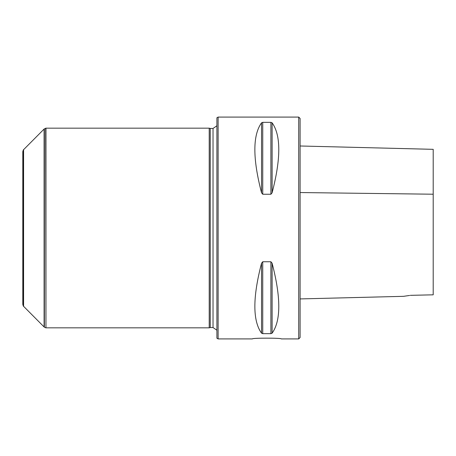 <?xml version="1.0" encoding="UTF-8"?>
<svg xmlns="http://www.w3.org/2000/svg" width="456" height="456" viewBox="0 0 456 456"><rect width="100%" height="100%" fill="white"/><g stroke="black" fill="none" stroke-linecap="round" stroke-linejoin="round"><path stroke-width="0.68" d="M23.302 149.973L22.8 151.563L22.8 304.437L23.302 306.027L23.302 149.973L44.095 129.059L45.953 128.17L209.218 128.17L209.218 327.83L45.953 327.83L45.953 128.17M298.708 338.916L298.708 117.084L300.099 118.469L300.099 337.531L298.708 338.916L281.244 338.916C282.133 337.896 251.512 337.896 252.402 338.916L218.11 338.916L218.11 117.084L216.908 117.773L216.908 338.227L218.11 338.916M272.107 263.209C281.01 297.437 281.01 320.762 272.107 333.182L270.904 333.661L262.741 333.661L261.539 333.182C252.635 320.762 252.635 297.437 261.539 263.209L262.741 261.755L270.904 261.755L272.107 263.209L272.107 333.182M262.736 261.755L262.741 333.661M262.741 122.339L270.904 122.339L272.107 122.818C281.01 135.238 281.01 158.563 272.107 192.791L270.904 194.245L262.741 194.245L261.539 192.791C252.635 158.563 252.635 135.238 261.539 122.818L262.741 122.339L262.741 194.245M252.402 338.916C251.512 337.902 282.133 337.896 281.244 338.916M209.218 327.83L210.25 327.55L210.25 128.449L209.218 128.17M210.25 128.449L213.026 128.449L216.908 125.782M23.302 306.027L44.095 326.941L44.095 129.059M23.581 306.421L23.581 149.579M410.32 295.34C401.884 296.605 401.884 296.605 410.32 295.34L433.2 294.821L433.2 149.334L300.099 145.988M300.099 298.925L403.56 296.326L409.591 295.459M270.904 261.755L270.904 333.661M261.539 263.209L261.539 333.182M272.107 192.791L272.107 122.818M270.904 194.245L270.904 122.339M261.539 192.791L261.539 122.818M210.25 327.55L213.026 327.55L213.026 128.449M45.953 327.83L45.674 128.221M45.674 327.778L44.374 327.174L44.374 128.826M300.099 192.546L433.2 194.216M298.708 117.084L218.11 117.084M213.026 327.55L216.908 330.218"/></g></svg>
